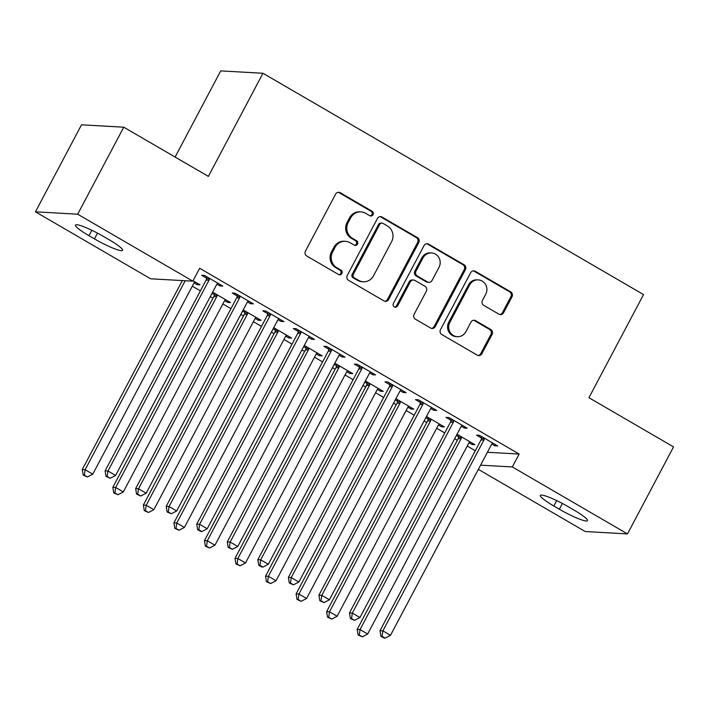 <?xml version="1.0" encoding="UTF-8"?>
<svg xmlns="http://www.w3.org/2000/svg" width="709" height="709" viewBox="0 0 709 709"><rect width="100%" height="100%" fill="white"/><g stroke="black" fill="none" stroke-linecap="round" stroke-linejoin="round"><path stroke-width="1.06" d="M373.04 214.712A2.526 2.402 93.2 0 0 372.11 211.273L340.258 192.751A3.616 3.43 93.2 0 0 335.587 194.169L305.437 251.11A3.616 3.43 93.2 0 0 306.758 256.011L338.618 274.543A2.526 2.402 93.2 0 0 341.889 273.541A2.526 2.402 93.2 0 0 340.958 270.111L336.837 267.71A11.557 10.989 93.2 0 1 332.601 252.014L335.118 247.264A11.557 10.989 93.2 0 1 345.363 241.308A11.557 10.989 93.2 0 1 350.069 242.726L354.19 245.119A2.526 2.402 93.2 0 0 357.46 244.126A2.526 2.402 93.2 0 0 356.538 240.697L352.417 238.295A11.557 10.989 93.2 0 1 348.181 222.591L350.689 217.849A11.557 10.989 93.2 0 1 360.934 211.885A11.557 10.989 93.2 0 1 365.64 213.303L369.77 215.704A2.526 2.402 93.2 0 0 373.04 214.712M370.231 215.908A2.526 2.402 93.2 0 0 370.967 211.211L339.115 192.688A3.616 3.43 93.2 0 0 338.211 192.325M339.079 274.746A2.526 2.402 93.2 0 0 339.815 270.049L335.694 267.647L336.837 267.71M354.651 245.323A2.526 2.402 93.2 0 0 355.395 240.626L351.274 238.233L352.417 238.295M498.888 314.167A3.616 3.43 93.2 0 0 503.567 312.749L512.022 296.77A3.616 3.43 93.2 0 0 510.702 291.869L475.322 271.29A3.616 3.43 93.2 0 0 470.652 272.717L440.502 329.65A3.616 3.43 93.2 0 0 441.822 334.559L477.201 355.129A3.616 3.43 93.2 0 0 481.872 353.711L492.09 334.418A3.616 3.43 93.2 0 0 490.77 329.508L475.633 320.698A3.616 3.43 93.2 0 0 470.953 322.125L465.893 331.688A9.66 9.182 93.2 0 1 457.323 336.678A9.66 9.182 93.2 0 1 449.852 322.365L469.695 284.876A9.66 9.182 93.2 0 1 478.256 279.895A9.66 9.182 93.2 0 1 485.736 294.208L482.43 300.456A3.616 3.43 93.2 0 0 483.751 305.357L498.888 314.167M487.411 452.271L519.156 454.061L199.663 268.268L192.839 281.163L150.6 278.788L35.45 211.823L77.689 214.198L192.839 281.163M519.156 454.061L512.332 466.947L627.483 533.912L585.244 531.537L478.353 469.376M35.45 211.823L81.517 124.811L123.756 127.195L208.366 176.39L262.959 73.266L643.542 294.581L588.94 397.705L673.55 446.9L627.483 533.912M123.756 127.195L77.689 214.198M418.78 242.549A3.616 3.43 93.2 0 0 417.459 237.648L382.08 217.069A3.616 3.43 93.2 0 0 377.41 218.487L347.259 275.429A3.616 3.43 93.2 0 0 348.58 280.339L383.959 300.908A3.616 3.43 93.2 0 0 388.638 299.49L418.78 242.549L417.636 242.487A3.616 3.43 93.2 0 0 416.316 237.577L380.937 217.007A3.616 3.43 93.2 0 0 380.033 216.644M428.697 244.18L464.076 264.758A3.616 3.43 93.2 0 1 465.405 269.659L435.255 326.601A3.616 3.43 93.2 0 1 430.585 328.019L415.439 319.21A3.616 3.43 93.2 0 1 414.118 314.309L426.348 291.213A3.616 3.43 93.2 0 0 425.019 286.312L414.978 280.472A3.616 3.43 93.2 0 0 410.307 281.89L397.581 305.925A2.526 2.402 93.2 0 1 395.338 307.236A2.526 2.402 93.2 0 1 393.38 303.487L424.026 245.606A3.616 3.43 93.2 0 1 428.697 244.18L427.562 244.118L462.933 264.687L464.076 264.758M262.959 73.266L220.729 70.891L175.105 157.052M461.293 426.26L464.351 428.032L467.204 428.192L448.877 417.539L446.023 417.379L450.968 420.251M425.852 417.636L428.13 418.966M438.463 424.975L441.512 426.747L442.124 425.604M426.455 416.493L444.366 426.907L441.512 426.747M400.204 390.73L403.261 392.511L406.115 392.671L387.788 382.018L384.934 381.85L389.879 384.73M364.763 382.116L367.049 383.445M377.374 389.445L380.432 391.226L381.034 390.083M365.365 380.972L383.285 391.386L380.432 391.226M339.115 355.209L342.172 356.99L345.026 357.15L326.698 346.488L323.845 346.329L328.79 349.209M303.674 346.595L305.96 347.924M316.285 353.924L319.342 355.705L319.945 354.553M304.276 345.443L322.196 355.865L319.342 355.705M278.025 319.688L281.083 321.461L283.937 321.62L265.609 310.967L262.755 310.808L267.701 313.679M242.584 311.065L244.871 312.394M255.196 318.403L258.253 320.176L258.856 319.032M243.196 309.922L261.107 320.335L258.253 320.176M216.936 284.158L219.994 285.94L222.848 286.099L204.52 275.447L201.666 275.278L206.611 278.158M194.106 282.873L197.164 284.655L197.767 283.511M193.052 280.764L200.018 284.814L197.164 284.655M192.307 286.179L200.399 290.885M210.281 296.628L212.966 298.188M222.848 303.939L230.939 308.645M240.83 314.388L243.506 315.957M253.397 321.7L261.488 326.406M271.37 332.158L274.055 333.717M283.937 339.46L292.028 344.166M301.91 349.918L304.595 351.478M314.486 357.221L322.577 361.927M332.459 367.679L335.144 369.238M345.026 374.981L353.117 379.696M362.999 385.439L365.684 386.999M375.566 392.751L383.666 397.457M393.548 403.199L396.234 404.759M406.115 410.511L414.207 415.217M424.088 420.96L426.774 422.52M436.655 428.271L444.747 432.977M454.637 438.72L457.323 440.289M467.204 446.032L475.296 450.738M212.044 293.304L214.322 294.634M224.647 300.643L227.704 302.415L228.316 301.272M212.647 292.161L230.558 302.575L227.704 302.415M247.485 301.928L250.534 303.7L253.388 303.86L235.069 293.207L232.215 293.047L237.152 295.919M273.133 328.834L275.411 330.155M285.736 336.163L288.793 337.936L289.405 336.793M273.736 327.682L291.647 338.104L288.793 337.936M308.566 337.449L311.623 339.221L314.477 339.389L296.149 328.728L293.296 328.568L298.241 331.44M334.214 364.355L336.5 365.684M346.825 371.684L349.883 373.466L350.494 372.314M334.825 363.212L352.736 373.625L349.883 373.466M369.655 372.969L372.712 374.751L375.566 374.91L357.239 364.249L354.385 364.089L359.33 366.97M395.303 399.876L397.589 401.205M407.914 407.214L410.972 408.987L411.574 407.843M395.914 398.733L413.826 409.146L410.972 408.987M430.744 408.499L433.802 410.272L436.655 410.431L418.328 399.779L415.474 399.619L420.419 402.49M456.392 435.397L458.679 436.726M469.004 442.735L472.061 444.508L472.664 443.364M457.004 434.254L474.915 444.676L472.061 444.508M491.833 444.02L494.891 445.793L497.745 445.952L479.417 435.299L476.563 435.14L481.508 438.011M573.962 510.046A23.557 3.182 27.9 0 1 587.469 520.654A23.557 3.182 27.9 0 1 559.348 509.222L553.853 506.022A23.557 3.182 27.9 0 1 540.338 495.414A23.557 3.182 27.9 0 1 568.467 506.846L573.962 510.046M480.587 465.166L512.332 466.947M88.971 235.689A23.557 3.182 27.9 0 1 75.464 225.081A23.557 3.182 27.9 0 1 103.585 236.514L109.08 239.713A23.557 3.182 27.9 0 1 122.586 250.321A23.557 3.182 27.9 0 1 94.465 238.889L88.971 235.689L91.833 230.292M219.994 285.94L220.596 284.796M250.534 303.7L251.146 302.557M281.083 321.461L281.686 320.317M311.623 339.221L312.235 338.078M342.172 356.99L342.775 355.838M372.712 374.751L373.324 373.599M403.261 392.511L403.864 391.368M433.802 410.272L434.413 409.128M464.351 428.032L464.953 426.889M494.891 445.793L495.494 444.649M360.934 211.885L359.791 211.823A11.557 10.989 93.2 0 0 349.546 217.787L350.689 217.849M351.274 238.233A11.557 10.989 93.2 0 1 347.038 222.529L349.546 217.787M345.363 241.308L344.219 241.237A11.557 10.989 93.2 0 0 333.974 247.202L335.118 247.264M335.694 267.647A11.557 10.989 93.2 0 1 331.457 251.943L333.974 247.202M384.863 301.272A3.616 3.43 93.2 0 0 387.495 299.42L417.636 242.487M383.037 223.415A2.526 2.402 93.2 0 0 379.758 224.416L353.304 274.392A2.526 2.402 93.2 0 0 354.225 277.822L358.577 280.356A11.557 10.989 93.2 0 0 363.283 281.774A11.557 10.989 93.2 0 0 373.528 275.81L391.616 241.645A11.557 10.989 93.2 0 0 387.38 225.949L383.037 223.415M382 223.105L380.866 223.043A2.526 2.402 93.2 0 0 378.624 224.345L379.758 224.416M363.283 281.774L362.139 281.703A11.557 10.989 93.2 0 1 357.433 280.285L353.082 277.76A2.526 2.402 93.2 0 1 352.16 274.33L378.624 224.345M431.489 328.382A3.616 3.43 93.2 0 0 434.112 326.53L464.262 269.597A3.616 3.43 93.2 0 0 462.933 264.687M413.507 280.028L412.363 279.958A3.616 3.43 93.2 0 0 409.164 281.827L396.437 305.863L397.581 305.925M394.771 307.13A2.526 2.402 93.2 0 0 396.437 305.863M439.031 267.258A9.66 9.182 93.2 0 0 431.551 252.945A9.66 9.182 93.2 0 0 422.989 257.925L415.997 271.13A3.616 3.43 93.2 0 0 417.326 276.04L427.367 281.881A3.616 3.43 93.2 0 0 432.038 280.463L439.031 267.258M431.551 252.945L430.416 252.883A9.66 9.182 93.2 0 0 421.846 257.863L422.989 257.925M428.839 282.324L427.695 282.262A3.616 3.43 93.2 0 1 426.224 281.819L416.183 275.978A3.616 3.43 93.2 0 1 414.854 271.068L421.846 257.863M427.562 244.118A3.616 3.43 93.2 0 0 426.658 243.754M478.256 279.895L477.122 279.833A9.66 9.182 93.2 0 0 468.552 284.814L469.695 284.876M457.323 336.678L456.188 336.607A9.66 9.182 93.2 0 1 448.708 322.303L468.552 284.814M478.105 355.493A3.616 3.43 93.2 0 0 480.737 353.649L490.947 334.347A3.616 3.43 93.2 0 0 489.627 329.446L474.489 320.636A3.616 3.43 93.2 0 0 473.585 320.282M499.792 314.53A3.616 3.43 93.2 0 0 502.424 312.678L510.879 296.708A3.616 3.43 93.2 0 0 509.558 291.798L474.179 271.228A3.616 3.43 93.2 0 0 473.275 270.865M182.346 280.569L82.279 469.553L85.142 469.721L92.773 474.161L193.787 283.378A3.678 3.501 -86.8 0 1 194.638 282.306L195.072 281.943M185.2 280.729L85.142 469.721L84.353 475.19L83.21 475.127L87.411 476.971L84.353 475.19M92.773 474.161L87.411 476.971M83.21 475.127L82.279 469.553M208.978 280.223L206.124 280.064L105.118 470.838L107.972 471.006L208.978 280.223A3.678 3.501 93.2 0 0 209.394 278.894L209.465 278.318M107.183 476.475L106.04 476.413L110.241 478.256L107.183 476.475L107.972 471.006L115.602 475.447L216.617 284.663A3.678 3.501 93.2 0 1 217.477 283.591L217.902 283.228M206.124 280.064A3.678 3.501 93.2 0 0 206.541 278.734L206.78 276.758M105.118 470.838L106.04 476.413M110.241 478.256L115.602 475.447M214.49 293.234L214.251 295.21A3.678 3.501 -86.8 0 1 213.834 296.539L112.828 487.322L115.682 487.482L123.322 491.922L224.328 301.148A3.678 3.501 -86.8 0 1 225.187 300.067L225.613 299.703M217.176 294.793L217.105 295.369A3.678 3.501 -86.8 0 1 216.688 296.708L115.682 487.482L114.902 492.95L113.759 492.888L117.951 494.731L114.902 492.95M123.322 491.922L117.951 494.731M113.759 492.888L112.828 487.322M245.039 310.994L244.8 312.97A3.678 3.501 -86.8 0 1 244.383 314.309L143.369 505.083L146.222 505.242L153.862 509.682L254.877 318.908A3.678 3.501 -86.8 0 1 255.727 317.836L256.162 317.464M247.725 312.554L247.654 313.139A3.678 3.501 -86.8 0 1 247.237 314.468L146.222 505.242L145.442 510.71L144.299 510.648L148.5 512.492L145.442 510.71M153.862 509.682L148.5 512.492M144.299 510.648L143.369 505.083M239.527 297.993L236.673 297.824L135.658 488.607L138.512 488.767L239.527 297.993A3.678 3.501 93.2 0 0 239.943 296.654L240.005 296.078M137.732 494.235L136.589 494.173L140.781 496.016L137.732 494.235L138.512 488.767L146.151 493.207L247.157 302.433A3.678 3.501 93.2 0 1 248.017 301.352L248.451 300.988M236.673 297.824A3.678 3.501 93.2 0 0 237.09 296.495L237.329 294.519M135.658 488.607L136.589 494.173M140.781 496.016L146.151 493.207M270.067 315.753L267.213 315.594L166.207 506.368L169.061 506.527L270.067 315.753A3.678 3.501 93.2 0 0 270.483 314.415L270.554 313.839M168.272 511.995L167.129 511.933L171.33 513.777L168.272 511.995L169.061 506.527L176.692 510.967L277.706 320.193A3.678 3.501 93.2 0 1 278.557 319.121L278.992 318.749M267.213 315.594A3.678 3.501 93.2 0 0 267.63 314.255L267.869 312.279M166.207 506.368L167.129 511.933M171.33 513.777L176.692 510.967M275.579 328.754L275.34 330.74A3.678 3.501 -86.8 0 1 274.924 332.069L173.918 522.843L176.771 523.003L184.402 527.443L285.417 336.669A3.678 3.501 -86.8 0 1 286.276 335.596L286.702 335.224M278.265 330.314L278.194 330.899A3.678 3.501 -86.8 0 1 277.777 332.229L176.771 523.003L175.983 528.48L174.848 528.409L179.04 530.252L175.983 528.48M184.402 527.443L179.04 530.252M174.848 528.409L173.918 522.843M306.128 346.524L305.889 348.5A3.678 3.501 -86.8 0 1 305.473 349.829L204.458 540.604L207.312 540.763L214.951 545.203L315.957 354.429A3.678 3.501 -86.8 0 1 316.817 353.357L317.251 352.985M308.814 348.084L308.743 348.66A3.678 3.501 -86.8 0 1 308.326 349.989L207.312 540.763L206.532 546.24L205.388 546.178L209.589 548.013L206.532 546.24M214.951 545.203L209.589 548.013M205.388 546.178L204.458 540.604M300.607 333.514L297.753 333.354L196.748 524.128L199.601 524.288L300.607 333.514A3.678 3.501 93.2 0 0 301.024 332.184L301.095 331.599M198.821 529.765L197.678 529.694L200.727 531.475L201.87 531.537L198.821 529.765L199.601 524.288L207.241 528.728L308.247 337.954A3.678 3.501 93.2 0 1 309.106 336.881L309.532 336.509M297.753 333.354A3.678 3.501 93.2 0 0 298.17 332.025L298.409 330.039M196.748 524.128L197.678 529.694M201.87 531.537L207.241 528.728M331.156 351.274L328.302 351.115L227.288 541.889L230.141 542.048L331.156 351.274A3.678 3.501 93.2 0 0 331.573 349.945L331.644 349.369M229.362 547.525L228.218 547.463L232.419 549.298L229.362 547.525L230.141 542.048L237.781 546.488L338.796 355.714A3.678 3.501 93.2 0 1 339.646 354.642L340.081 354.27M328.302 351.115A3.678 3.501 93.2 0 0 328.719 349.785L328.958 347.809M227.288 541.889L228.218 547.463M232.419 549.298L237.781 546.488M336.669 364.284L336.429 366.261A3.678 3.501 -86.8 0 1 336.013 367.59L235.007 558.364L237.861 558.524L245.491 562.964L346.506 372.19A3.678 3.501 -86.8 0 1 347.366 371.117L347.791 370.745M339.354 365.844L339.283 366.42A3.678 3.501 -86.8 0 1 338.867 367.749L237.861 558.524L237.072 564.001L235.937 563.939L240.129 565.773L237.072 564.001M245.491 562.964L240.129 565.773M235.937 563.939L235.007 558.364M361.696 369.034L358.843 368.875L257.837 559.649L260.69 559.809L361.696 369.034A3.678 3.501 93.2 0 0 362.113 367.705L362.184 367.129M259.902 565.286L258.767 565.224L261.816 566.996L262.959 567.058L259.902 565.286L260.69 559.809L268.321 564.249L369.336 373.475A3.678 3.501 93.2 0 1 370.195 372.402L370.621 372.03M358.843 368.875A3.678 3.501 93.2 0 0 359.259 367.546L359.498 365.569M257.837 559.649L258.767 565.224M262.959 567.058L268.321 564.249M367.218 382.045L366.978 384.021A3.678 3.501 -86.8 0 1 366.562 385.35L265.547 576.125L268.401 576.293L276.04 580.733L377.046 389.95A3.678 3.501 -86.8 0 1 377.906 388.878L378.34 388.514M369.903 383.604L369.832 384.181A3.678 3.501 -86.8 0 1 369.416 385.51L268.401 576.293L267.621 581.761L266.478 581.699L270.67 583.542L267.621 581.761M276.04 580.733L270.67 583.542M266.478 581.699L265.547 576.125M392.245 386.795L389.392 386.635L288.377 577.41L291.231 577.578L392.245 386.795A3.678 3.501 93.2 0 0 392.662 385.466L392.733 384.89M290.451 583.046L289.307 582.984L293.508 584.828L290.451 583.046L291.231 577.578L298.87 582.018L399.876 391.235A3.678 3.501 93.2 0 1 400.736 390.163L401.17 389.799M389.392 386.635A3.678 3.501 93.2 0 0 389.808 385.306L390.047 383.33M288.377 577.41L289.307 582.984M293.508 584.828L298.87 582.018M397.758 399.805L397.519 401.781A3.678 3.501 -86.8 0 1 397.102 403.111L296.096 593.894L298.95 594.053L306.58 598.493L407.595 407.719A3.678 3.501 -86.8 0 1 408.455 406.638L408.88 406.275M400.443 401.365L400.372 401.941A3.678 3.501 -86.8 0 1 399.956 403.279L298.95 594.053L298.161 599.522L297.018 599.459L301.219 601.303L298.161 599.522M306.58 598.493L301.219 601.303M297.018 599.459L296.096 593.894M422.786 404.564L419.932 404.396L318.926 595.179L321.78 595.338L422.786 404.564A3.678 3.501 93.2 0 0 423.202 403.226L423.273 402.65M320.991 600.807L319.856 600.745L324.048 602.588L320.991 600.807L321.78 595.338L329.41 599.779L430.425 409.004A3.678 3.501 93.2 0 1 431.285 407.923L431.71 407.56M419.932 404.396A3.678 3.501 93.2 0 0 420.348 403.067L420.588 401.09M318.926 595.179L319.856 600.745M324.048 602.588L329.41 599.779M428.307 417.566L428.068 419.542A3.678 3.501 -86.8 0 1 427.651 420.88L326.636 611.654L329.49 611.814L337.129 616.254L438.135 425.48A3.678 3.501 -86.8 0 1 438.995 424.399L439.429 424.035M430.983 419.125L430.921 419.701A3.678 3.501 -86.8 0 1 430.505 421.04L329.49 611.814L328.71 617.282L327.567 617.22L331.759 619.063L328.71 617.282M337.129 616.254L331.759 619.063M327.567 617.22L326.636 611.654M453.335 422.325L450.481 422.165L349.466 612.939L352.32 613.099L453.335 422.325A3.678 3.501 93.2 0 0 453.751 420.986L453.822 420.41M351.54 618.567L350.397 618.505L354.589 620.348L351.54 618.567L352.32 613.099L359.959 617.539L460.965 426.765A3.678 3.501 93.2 0 1 461.825 425.684L462.259 425.32M450.481 422.165A3.678 3.501 93.2 0 0 450.897 420.827L451.137 418.851M349.466 612.939L350.397 618.505M354.589 620.348L359.959 617.539M458.847 435.326L458.608 437.302A3.678 3.501 -86.8 0 1 458.191 438.641L357.176 629.415L360.03 629.574L367.67 634.014L468.684 443.24A3.678 3.501 -86.8 0 1 469.535 442.168L469.97 441.796M461.532 436.886L461.462 437.471A3.678 3.501 -86.8 0 1 461.045 438.8L360.03 629.574L359.25 635.051L358.107 634.98L362.308 636.824L359.25 635.051M367.67 634.014L362.308 636.824M358.107 634.98L357.176 629.415M483.875 440.085L481.021 439.926L380.015 630.7L382.869 630.859L483.875 440.085A3.678 3.501 93.2 0 0 484.291 438.756L484.362 438.171M382.08 636.336L380.937 636.265L383.994 638.047L385.138 638.109L382.08 636.336L382.869 630.859L390.499 635.299L491.514 444.525A3.678 3.501 93.2 0 1 492.374 443.453L492.799 443.081M481.021 439.926A3.678 3.501 93.2 0 0 481.438 438.587L481.677 436.611M380.015 630.7L380.937 636.265M385.138 638.109L390.499 635.299M370.967 211.211L372.11 211.273M339.815 270.049L340.958 270.111M355.395 240.626L356.538 240.697M347.038 222.529L348.181 222.591M331.457 251.943L332.601 252.014M339.115 192.688L340.258 192.751M387.495 299.42L388.638 299.49M380.937 217.007L382.08 217.069M416.316 237.577L417.459 237.648M352.16 274.33L353.304 274.392M353.082 277.76L354.225 277.822M357.433 280.285L358.577 280.356M464.262 269.597L465.405 269.659M434.112 326.53L435.255 326.601M409.164 281.827L410.307 281.89M414.854 271.068L415.997 271.13M416.183 275.978L417.326 276.04M426.224 281.819L427.367 281.881M448.708 322.303L449.852 322.365M474.489 320.636L475.633 320.698M489.627 329.446L490.77 329.508M490.947 334.347L492.09 334.418M480.737 353.649L481.872 353.711M474.179 271.228L475.322 271.29M509.558 291.798L510.702 291.869M510.879 296.708L512.022 296.77M502.424 312.678L503.567 312.749M94.465 238.889L97.505 233.146M559.348 509.222L562.388 503.487M553.853 506.022L556.707 500.625M209.394 278.894L206.541 278.734M214.251 295.21L217.105 295.369M213.834 296.539L216.688 296.708M244.8 312.97L247.654 313.139M244.383 314.309L247.237 314.468M239.943 296.654L237.09 296.495M270.483 314.415L267.63 314.255M275.34 330.74L278.194 330.899M274.924 332.069L277.777 332.229M305.889 348.5L308.743 348.66M305.473 349.829L308.326 349.989M301.024 332.184L298.17 332.025M331.573 349.945L328.719 349.785M336.429 366.261L339.283 366.42M336.013 367.59L338.867 367.749M362.113 367.705L359.259 367.546M366.978 384.021L369.832 384.181M366.562 385.35L369.416 385.51M392.662 385.466L389.808 385.306M397.519 401.781L400.372 401.941M397.102 403.111L399.956 403.279M423.202 403.226L420.348 403.067M428.068 419.542L430.921 419.701M427.651 420.88L430.505 421.04M453.751 420.986L450.897 420.827M458.608 437.302L461.462 437.471M458.191 438.641L461.045 438.8M484.291 438.756L481.438 438.587"/></g></svg>
